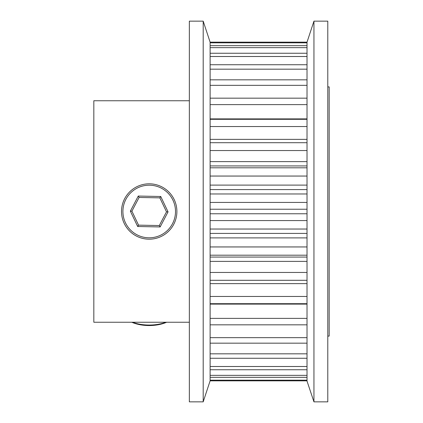 <?xml version="1.0" encoding="UTF-8"?>
<svg xmlns="http://www.w3.org/2000/svg" width="423" height="423" viewBox="0 0 423 423"><rect width="100%" height="100%" fill="white"/><g stroke="black" fill="none" stroke-linecap="round" stroke-linejoin="round"><path stroke-width="0.63" d="M307.019 380.843L210.115 380.843L203.193 401.85L203.193 21.15L210.115 42.157L307.019 42.157L313.945 21.15L313.945 401.85L307.019 381.086L307.019 42.157M210.115 380.843L210.115 380.177L307.019 380.177M307.019 377.337L210.115 377.337L210.115 380.177M210.115 377.337L210.115 375.354L307.019 375.354M307.019 369.75L210.115 369.75L210.115 375.354M210.115 369.75L210.115 366.503L307.019 366.503M307.019 358.265L210.115 358.265L210.115 366.503M210.115 358.265L210.115 353.829L307.019 353.829M307.019 343.169L210.115 343.169L210.115 353.829M210.115 343.169L210.115 337.654L307.019 337.654M307.019 324.827L210.115 324.827L210.115 337.654M210.115 324.827L210.115 318.376L307.019 318.376M307.019 303.698L210.115 303.698L210.115 318.376M210.115 303.698L210.115 296.46L307.019 296.46M307.019 280.301L210.115 280.301L210.115 296.46M210.115 280.301L210.115 272.454L307.019 272.454M307.019 255.201L210.115 255.201L210.115 272.454M210.115 255.201L210.115 246.947L307.019 246.947M307.019 229.033L210.115 229.033L210.115 246.947M210.115 229.033L210.115 220.568L307.019 220.568M307.019 202.432L210.115 202.432L210.115 220.568M210.115 202.432L210.115 193.967L307.019 193.967M307.019 176.053L210.115 176.053L210.115 193.967M210.115 176.053L210.115 167.799L307.019 167.799M307.019 150.546L210.115 150.546L210.115 167.799M210.115 150.546L210.115 142.699L307.019 142.699M307.019 126.54L210.115 126.54L210.115 142.699M210.115 126.54L210.115 119.302L307.019 119.302M307.019 104.624L210.115 104.624L210.115 119.302M210.115 104.624L210.115 98.173L307.019 98.173M307.019 85.346L210.115 85.346L210.115 98.173M210.115 85.346L210.115 79.831L307.019 79.831M307.019 69.171L210.115 69.171L210.115 79.831M210.115 69.171L210.115 64.735L307.019 64.735M307.019 56.497L210.115 56.497L210.115 64.735M210.115 56.497L210.115 53.25L307.019 53.25M307.019 47.646L210.115 47.646L210.115 53.25M210.115 47.646L210.115 45.663L307.019 45.663M307.019 42.823L210.115 42.823L210.115 45.663M210.115 42.823L210.115 42.157M327.788 336.095L329.173 336.095L329.173 86.905L327.788 86.905M313.945 401.85L327.788 401.85L327.788 21.15L313.945 21.15M203.193 21.15L189.351 21.15L189.351 401.85L203.193 401.85M189.351 100.753L93.827 100.753L93.827 322.247L189.351 322.247M166.641 322.247A26.305 13.15 180 0 1 158.874 324.631A26.305 13.15 180 0 1 131.77 322.247M132.515 322.247A27.685 13.843 0 0 0 159.381 324.076A27.685 13.843 0 0 0 165.895 322.247M148.695 237.8A26.305 26.305 0 0 0 175.503 212.008A26.305 26.305 0 0 0 149.716 185.2A26.305 26.305 0 0 0 122.908 210.992A26.305 26.305 0 0 0 148.695 237.8M149.742 183.82A27.685 27.685 0 0 1 176.888 212.034A27.685 27.685 0 0 1 148.669 239.18A27.685 27.685 0 0 1 121.523 210.966A27.685 27.685 0 0 1 149.742 183.82M168.053 211.865L160.143 226.945L137.671 226.506L130.353 211.135L138.263 196.055L160.735 196.494L168.053 211.865L166.503 211.833L159.852 197.858L139.093 197.456L131.902 211.167L138.554 225.142L159.318 225.544L166.503 211.833M160.735 196.494L159.852 197.858M139.093 197.456L138.263 196.055M131.902 211.167L130.353 211.135M138.554 225.142L137.671 226.506M160.143 226.945L159.318 225.544M210.115 209.232L307.019 209.232M210.115 213.768L307.019 213.768M210.115 233.417L307.019 233.417M210.115 237.895L307.019 237.895M210.115 185.105L307.019 185.105M210.115 189.583L307.019 189.583M210.115 161.623L307.019 161.623M210.115 165.932L307.019 165.932M210.115 118.895L307.019 118.895M210.115 139.368L307.019 139.368M210.115 304.105L307.019 304.105M210.115 283.632L307.019 283.632M210.115 257.068L307.019 257.068M210.115 261.377L307.019 261.377"/></g></svg>
